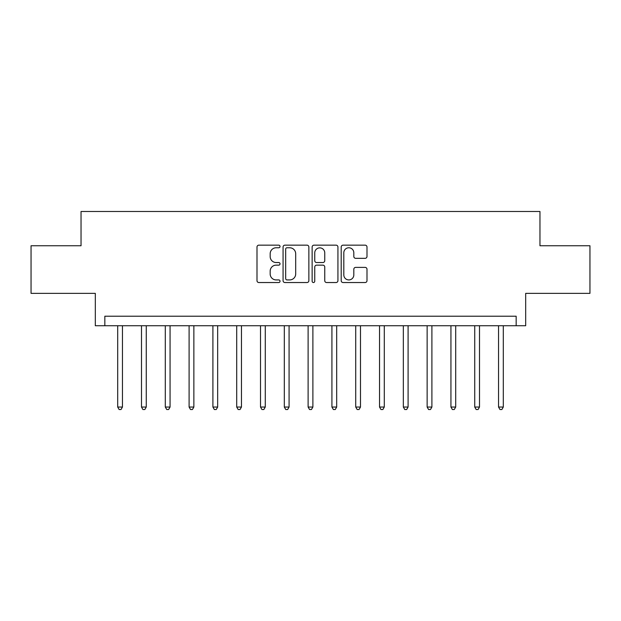 <?xml version="1.0" encoding="UTF-8"?>
<svg xmlns="http://www.w3.org/2000/svg" width="621" height="621" viewBox="0 0 621 621"><rect width="100%" height="100%" fill="white"/><g stroke="black" fill="none" stroke-linecap="round" stroke-linejoin="round"><path stroke-width="0.93" d="M280.032 246.459A1.312 1.312 0 0 0 278.728 245.155L258.864 245.155A1.871 1.871 0 0 0 256.993 247.026L256.993 280.669A1.871 1.871 0 0 0 258.864 282.539L278.728 282.539A1.312 1.312 0 0 0 280.032 281.228A1.312 1.312 0 0 0 278.728 279.924L276.151 279.924A5.985 5.985 0 0 1 270.174 273.939L270.174 271.136A5.985 5.985 0 0 1 276.151 265.151L278.728 265.151A1.312 1.312 0 0 0 280.032 263.847A1.312 1.312 0 0 0 278.728 262.536L276.151 262.536A5.985 5.985 0 0 1 270.174 256.558L270.174 253.748A5.985 5.985 0 0 1 276.151 247.771L278.728 247.771A1.312 1.312 0 0 0 280.032 246.459M365.125 258.328A1.871 1.871 0 0 0 366.995 256.465L366.995 247.026A1.871 1.871 0 0 0 365.125 245.155L343.071 245.155A1.871 1.871 0 0 0 341.201 247.026L341.201 280.669A1.871 1.871 0 0 0 343.071 282.539L365.125 282.539A1.871 1.871 0 0 0 366.995 280.669L366.995 269.266A1.871 1.871 0 0 0 365.125 267.395L355.686 267.395A1.871 1.871 0 0 0 353.815 269.266L353.815 274.917A4.999 4.999 0 0 1 348.816 279.924A4.999 4.999 0 0 1 343.817 274.917L343.817 252.77A4.999 4.999 0 0 1 348.816 247.771A4.999 4.999 0 0 1 353.815 252.77L353.815 256.465A1.871 1.871 0 0 0 355.686 258.328L365.125 258.328M516.16 325.738L525.684 325.738L525.684 293.36L589.95 293.36L589.95 245.753L539.96 245.753L539.96 211.482L81.041 211.482L81.041 245.753L31.05 245.753L31.05 293.36L95.316 293.36L95.316 325.738L516.16 325.738L516.16 316.213L104.84 316.213L104.84 325.738M308.862 247.026A1.871 1.871 0 0 0 306.999 245.155L284.938 245.155A1.871 1.871 0 0 0 283.067 247.026L283.067 280.669A1.871 1.871 0 0 0 284.938 282.539L306.999 282.539A1.871 1.871 0 0 0 308.862 280.669L308.862 247.026M314.001 245.155L336.062 245.155A1.871 1.871 0 0 1 337.933 247.026L337.933 280.669A1.871 1.871 0 0 1 336.062 282.539L326.623 282.539A1.871 1.871 0 0 1 324.752 280.669L324.752 267.022A1.871 1.871 0 0 0 322.881 265.151L316.625 265.151A1.871 1.871 0 0 0 314.754 267.022L314.754 281.228A1.312 1.312 0 0 1 313.442 282.539A1.312 1.312 0 0 1 312.138 281.228L312.138 247.026A1.871 1.871 0 0 1 314.001 245.155M286.995 247.771A1.312 1.312 0 0 0 285.683 249.083L285.683 278.612A1.312 1.312 0 0 0 286.995 279.924L289.704 279.924A5.985 5.985 0 0 0 295.689 273.939L295.689 253.748A5.985 5.985 0 0 0 289.704 247.771L286.995 247.771M324.752 252.863A4.999 4.999 0 0 0 319.753 247.864A4.999 4.999 0 0 0 314.754 252.863L314.754 260.665A1.871 1.871 0 0 0 316.625 262.536L322.881 262.536A1.871 1.871 0 0 0 324.752 260.665L324.752 252.863M117.695 325.738L117.695 407.042L122.453 407.042L122.453 325.738M122.453 407.042L121.025 409.518L119.123 409.518L117.695 407.042M141.495 325.738L141.495 407.042L146.261 407.042L146.261 325.738M146.261 407.042L144.833 409.518L142.923 409.518L141.495 407.042M165.302 325.738L165.302 407.042L170.061 407.042L170.061 325.738M170.061 407.042L168.633 409.518L166.731 409.518L165.302 407.042M189.102 325.738L189.102 407.042L193.861 407.042L193.861 325.738M193.861 407.042L192.432 409.518L190.531 409.518L189.102 407.042M212.91 325.738L212.91 407.042L217.668 407.042L217.668 325.738M217.668 407.042L216.24 409.518L214.338 409.518L212.91 407.042M236.71 325.738L236.71 407.042L241.468 407.042L241.468 325.738M241.468 407.042L240.04 409.518L238.138 409.518L236.71 407.042M260.51 325.738L260.51 407.042L265.276 407.042L265.276 325.738M265.276 407.042L263.847 409.518L261.938 409.518L260.51 407.042M284.317 325.738L284.317 407.042L289.075 407.042L289.075 325.738M289.075 407.042L287.647 409.518L285.745 409.518L284.317 407.042M308.117 325.738L308.117 407.042L312.883 407.042L312.883 325.738M312.883 407.042L311.455 409.518L309.545 409.518L308.117 407.042M331.925 325.738L331.925 407.042L336.683 407.042L336.683 325.738M336.683 407.042L335.255 409.518L333.353 409.518L331.925 407.042M355.724 325.738L355.724 407.042L360.49 407.042L360.49 325.738M360.49 407.042L359.062 409.518L357.153 409.518L355.724 407.042M379.532 325.738L379.532 407.042L384.29 407.042L384.29 325.738M384.29 407.042L382.862 409.518L380.96 409.518L379.532 407.042M403.332 325.738L403.332 407.042L408.09 407.042L408.09 325.738M408.09 407.042L406.662 409.518L404.76 409.518L403.332 407.042M427.139 325.738L427.139 407.042L431.898 407.042L431.898 325.738M431.898 407.042L430.469 409.518L428.568 409.518L427.139 407.042M450.939 325.738L450.939 407.042L455.698 407.042L455.698 325.738M455.698 407.042L454.269 409.518L452.367 409.518L450.939 407.042M474.739 325.738L474.739 407.042L479.505 407.042L479.505 325.738M479.505 407.042L478.077 409.518L476.167 409.518L474.739 407.042M498.547 325.738L498.547 407.042L503.305 407.042L503.305 325.738M503.305 407.042L501.877 409.518L499.975 409.518L498.547 407.042"/></g></svg>
